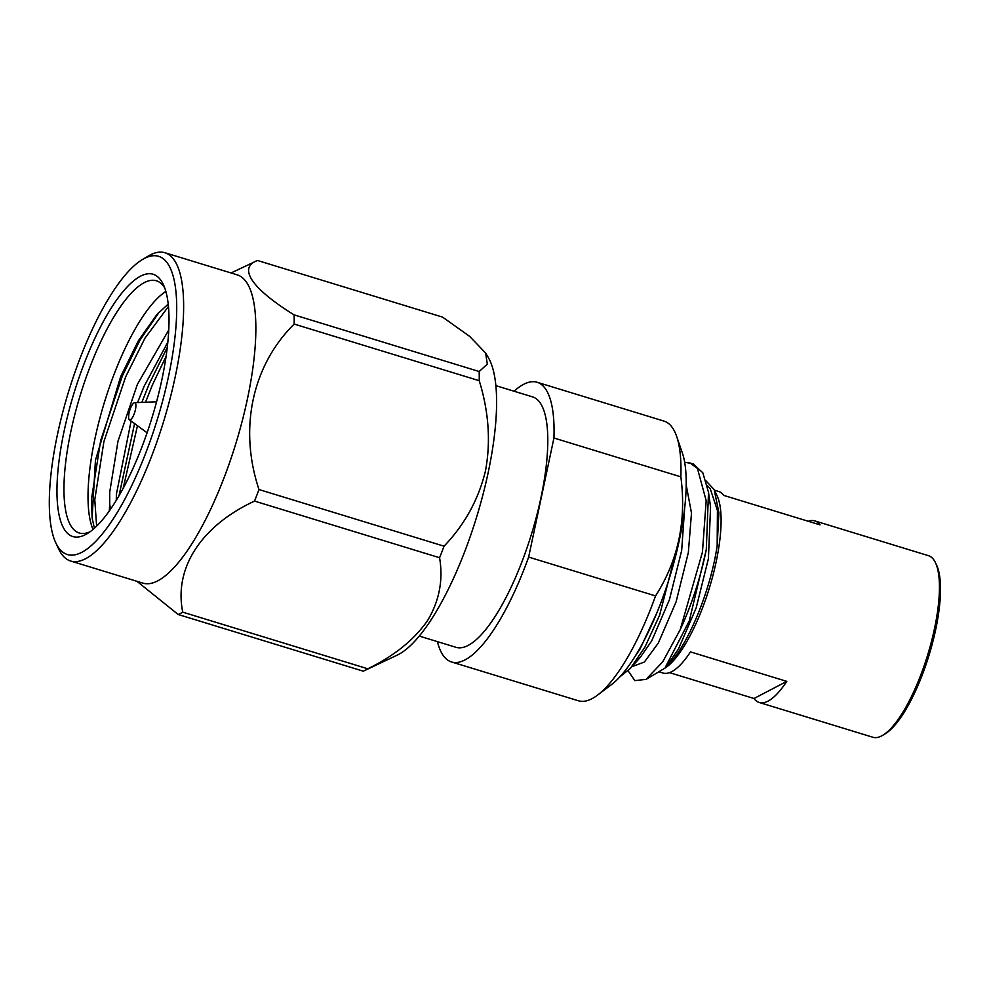 <?xml version="1.0" encoding="UTF-8"?>
<svg xmlns="http://www.w3.org/2000/svg" width="990" height="990" viewBox="0 0 990 990"><rect width="100%" height="100%" fill="white"/><g stroke="black" fill="none" stroke-linecap="round" stroke-linejoin="round"><path stroke-width="1.49" d="M182.754 612.167L367.81 668.795A186.788 55.7 107 0 1 364.147 670.774L397.287 655.095A161.197 48.077 -73 0 0 464.347 552.581A161.197 48.077 -73 0 0 488.33 357.6L485.62 353.022L469.656 336.377L442.567 317.109L257.499 260.481C237.687 267.746 251.448 288.412 294.104 314.882A186.788 55.7 107 0 1 294.166 324.064C252.203 365.582 238.615 428.596 258.996 489.543A186.788 55.7 107 0 1 256.781 495.346A186.788 55.7 107 0 1 254.529 501.089C201.279 525.826 173.733 568.099 182.754 612.167A186.788 55.7 107 0 1 178.225 614.53L136.979 581.328M258.996 489.543L444.052 546.183A186.788 55.7 107 0 1 441.849 551.987A186.788 55.7 107 0 1 439.585 557.729L254.529 501.089M367.81 668.795C394.255 655.85 414.154 639.812 427.507 620.656C439.312 601.017 443.334 580.041 439.585 557.729M364.147 670.774A186.788 55.7 107 0 1 363.281 671.171L178.225 614.53M55.762 542.792L58.633 548.918A161.197 48.077 -73 0 0 70.636 561.021L142.857 583.122A161.197 48.077 -73 0 0 223.616 478.913A161.197 48.077 -73 0 0 237.204 274.849L164.983 252.747A161.197 48.077 -73 0 0 148.265 256.063L142.449 259.529A155.925 46.505 107 0 1 176.69 305.056A155.925 46.505 107 0 1 145.481 453.705A155.925 46.505 107 0 1 55.762 542.792A155.925 46.505 107 0 1 80.512 357.118A155.925 46.505 107 0 1 142.449 259.529M70.636 561.021A161.197 48.077 -73 0 0 151.396 456.811A161.197 48.077 -73 0 0 164.983 252.747M84.422 362.934A137.152 40.899 107 0 1 140.456 276.222A137.152 40.899 107 0 1 163.35 284.576A137.152 40.899 107 0 1 141.57 447.888A137.152 40.899 107 0 1 87.095 533.734A137.152 40.899 107 0 1 56.974 493.676A137.152 40.899 107 0 1 84.422 362.934M164.711 287.88A131.88 39.328 -73 0 0 156.408 280.789A131.88 39.328 -73 0 0 144.218 282.67A131.88 39.328 -73 0 0 90.338 366.04A131.88 39.328 -73 0 0 79.225 532.991A131.88 39.328 -73 0 0 90.078 531.754M141.855 402.398L149.143 384.046L167.285 347.354M145.53 402.249L152.386 385.036L166.11 356.264M94.409 528.239L92.107 517.943L91.538 498.713L100.671 440.575L122.389 375.854L140.048 340.015L159.6 311.603M96.624 526.148L94.78 499.703L103.913 441.565L125.643 376.844L145.023 338.06L168.473 306.454M165.85 291.444A131.88 39.328 -73 0 0 114.407 373.416A131.88 39.328 -73 0 0 93.023 529.44M118.998 495.767L134.578 423.571M123.181 488.293L137.462 425.7M92.107 517.943L95.448 460.239L120.632 376.683L138.365 340.77L156.965 314.424L168.226 304.116M134.12 414.08A8.972 2.673 107 0 1 129.381 419.748A8.972 2.673 107 0 1 130.383 408.524A8.972 2.673 107 0 1 134.603 402.695A8.972 2.673 107 0 1 134.12 414.08M935.513 562.803L936.664 565.253A92.837 27.683 107 0 1 935.649 629.764A92.837 27.683 107 0 1 885.048 733.912L882.721 735.298A94.953 28.314 -73 0 0 934.473 628.774A94.953 28.314 -73 0 0 935.513 562.803A94.953 28.314 -73 0 0 928.434 555.675L814.82 520.901A94.953 28.314 107 0 1 820.042 524.873L723.752 495.408A94.953 28.314 107 0 0 718.53 491.424L714.434 490.174M419.253 636.075L455.994 647.312A130.94 39.056 -73 0 0 468.097 645.443A130.94 39.056 -73 0 0 536.741 515.567A130.94 39.056 -73 0 0 532.632 396.903L495.891 385.654M619.913 676.813L630.321 668.436L644.787 647.361L659.612 615.198L680.736 533.288M689.77 462.763L697.443 468.456L706.179 500.655L702.442 552.16L680.217 629.64A113.937 33.982 -73 0 0 706.278 549.673L708.518 492.352L702.826 472.799L693.012 463.766L684.659 462.231M680.217 629.64L662.731 661.803L646.074 679.375L634.85 680.625L628.106 670.774M437.419 641.631A146.235 43.61 -73 0 0 451.514 661.951A146.235 43.61 -73 0 0 528.635 557.085L553.942 438.013L680.86 476.846A146.235 43.61 -73 0 0 676.665 436.454A146.235 43.61 -73 0 0 664.03 421.109L537.112 382.264A146.235 43.61 -73 0 0 523.599 384.355A146.235 43.61 -73 0 0 514.058 391.211M553.942 438.013A146.235 43.61 -73 0 0 537.112 382.264M451.514 661.951L578.445 700.784A146.235 43.61 -73 0 0 591.958 698.705A146.235 43.61 -73 0 0 597.502 695.153A146.235 43.61 -73 0 0 655.553 595.931L528.635 557.085M808.261 521.272A94.953 28.314 107 0 1 814.82 520.901M646.074 679.375L664.377 668.473A94.953 28.314 -73 0 0 716.129 561.961A94.953 28.314 -73 0 0 717.168 495.978L714.186 489.654L718.889 512.572L717.168 545.775C710.238 593.097 685.34 651.42 665.28 667.384L689.288 620.903L706.278 549.673M658.857 671.765L662.954 673.014A94.953 28.314 107 0 0 690.488 651.903L786.778 681.38A94.953 28.314 107 0 1 759.243 702.479L872.871 737.253A94.953 28.314 -73 0 0 882.721 735.298M669.512 672.643L754.021 698.507A94.953 28.314 107 0 0 759.243 702.479M597.502 695.153L611.461 684.622A130.94 39.056 -73 0 0 670.057 575.895A130.94 39.056 -73 0 0 682.357 452.987L676.665 436.454M680.86 476.846C686.615 520.827 678.175 560.513 655.553 595.931M706.142 480.992L714.186 489.654M630.568 663.238L640.097 648.896L656.927 612.723M717.168 545.775L717.428 510.394L710.177 488.577L707.343 485.682M631.892 666.678L644.416 662.025L658.362 642.98L676.096 601.833L688.347 552.556L691.49 513.067L686.206 485.026M666.802 665.8L678.422 649.118L696.156 607.971L708.407 558.694L710.573 507.029L708.518 492.352M630.321 668.436L640.233 657.409L651.68 640.938L669.401 599.792L681.665 550.514L684.672 507.944M786.778 681.38L754.021 698.507M168.77 329.942L137.375 384.368L118.008 441.169L109.704 492.191L109.729 504.034A115.917 34.576 -73 0 0 110.472 509.268M167.855 342.119L144.057 386.409L137.56 402.571M131.113 421.035L116.387 494.233L116.275 500.346M109.729 504.034L109.321 510.902M231.066 272.968L256.645 260.865A186.788 55.7 107 0 1 257.499 260.481M444.052 546.183C464.706 524.626 478.517 499.529 485.484 470.869C490.879 441.738 488.8 411.679 479.234 380.704L294.166 324.064M294.104 314.882L479.172 371.522A186.788 55.7 107 0 1 479.234 380.704M479.172 371.522L487.315 364.159L485.62 353.022M129.381 419.748L147.089 432.791M134.603 402.695L156.581 401.804M158.66 312.593L156.989 314.449"/></g></svg>
